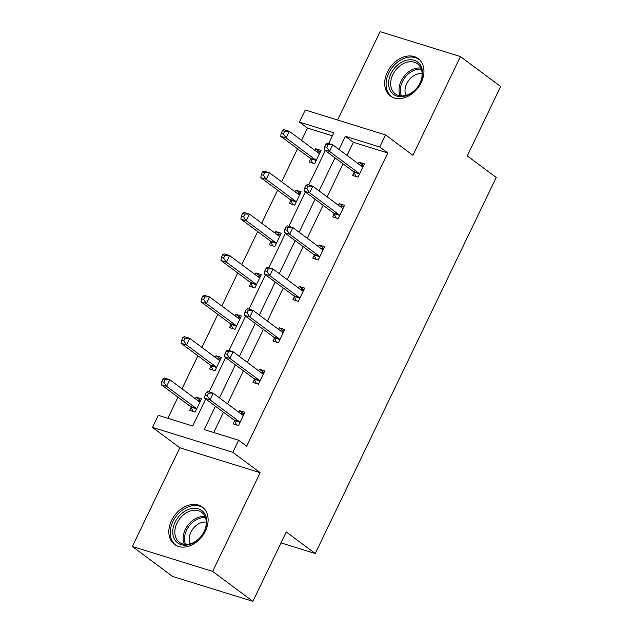<?xml version="1.0" encoding="UTF-8"?>
<svg xmlns="http://www.w3.org/2000/svg" width="633" height="633" viewBox="0 0 633 633"><rect width="100%" height="100%" fill="white"/><g stroke="black" fill="none" stroke-linecap="round" stroke-linejoin="round"><path stroke-width="0.95" d="M421.238 82.535A23.31 17.281 126.7 0 1 390.387 95.979A23.31 17.281 126.7 0 1 387.38 72.027A23.31 17.281 126.7 0 1 418.223 58.584A23.31 17.281 126.7 0 1 421.238 82.535M205.393 531.024A23.31 17.281 126.7 0 1 174.542 544.467A23.31 17.281 126.7 0 1 171.535 520.516A23.31 17.281 126.7 0 1 202.386 507.073A23.31 17.281 126.7 0 1 205.393 531.024M332.38 135.794L307.488 128.072L299.441 122.082L305.256 110.007L385.56 134.924L412.914 155.291L460.42 56.566L500.656 86.515L467.257 155.916L496.217 177.477L315.242 553.519L286.282 531.957L252.884 601.35L172.58 576.434L132.344 546.485L212.648 571.401L260.163 472.685L232.809 452.318L152.506 427.402L158.313 415.327L192.717 426.001L205.717 398.98M252.884 601.35L212.648 571.401M460.42 56.566L380.116 31.65L337.579 120.041M260.163 472.685L179.859 447.76L132.344 546.485M179.859 447.76L152.506 427.402M307.488 128.072L301.545 140.415M297.518 148.787L281.622 181.813M277.594 190.185L261.698 223.212M257.671 231.583L241.774 264.61M237.747 272.981L221.851 306.008M217.823 314.379L201.927 347.406M197.9 355.778L182.003 388.804M177.976 397.176L167.824 418.271M281.012 542.892L315.242 553.519M334.153 213.914L332.721 216.882L338.149 218.567L344.534 205.298L339.106 203.612L338.346 205.195M294.305 296.711L292.873 299.678L298.301 301.363L304.687 288.094L299.259 286.409L298.499 287.991M254.458 379.507L253.026 382.474L258.454 384.16L264.839 370.891L259.411 369.205L258.652 370.788M215.449 406.228L204.214 429.57L238.617 440.244L246.664 446.233L387.792 152.988L353.388 142.314L347.066 155.457M343.039 163.828L327.142 196.855M323.115 205.227L307.219 238.253M303.191 246.625L287.295 279.651M283.267 288.023L267.371 321.05M263.344 329.421L247.448 362.448M243.42 370.819L227.524 403.854M223.496 412.218L213.725 432.521M234.526 420.905L233.102 423.873L238.53 425.558L244.916 412.289L239.488 410.603L238.728 412.194M274.382 338.109L272.95 341.076L278.378 342.762L284.763 329.492L279.335 327.807L278.575 329.389M314.229 255.313L312.797 258.28L318.225 259.965L324.61 246.696L319.182 245.011L318.423 246.593M354.076 172.516L352.644 175.483L358.072 177.169L364.458 163.9L359.03 162.214L358.27 163.797M238.617 440.244L232.809 452.318M385.56 134.924L379.745 146.998L345.349 136.324L339.019 149.467M387.792 152.988L379.745 146.998M334.992 157.839L319.095 190.865M315.068 199.237L299.172 232.264M295.144 240.635L279.248 273.662M275.22 282.033L259.324 315.06M255.297 323.431L239.401 356.458M235.373 364.83L219.477 397.864M328.662 143.525L333.844 132.756L299.441 122.082M209.119 391.914L225.641 357.582M229.043 350.516L245.564 316.184M248.967 309.118L265.488 274.785M268.89 267.719L285.412 233.387M288.814 226.321L305.335 191.989M308.738 184.923L325.259 150.591M314.862 150.33L315.622 148.747L321.05 150.425L314.664 163.694L309.236 162.008L310.668 159.041M294.938 191.728L295.698 190.145L301.126 191.823L294.741 205.092L289.313 203.415L290.745 200.439M275.015 233.126L275.774 231.543L281.202 233.221L274.817 246.49L269.389 244.813L270.821 241.838M255.091 274.524L255.851 272.942L261.279 274.627L254.893 287.896L249.465 286.211L250.897 283.244M235.167 315.922L235.927 314.34L241.355 316.025L234.97 329.295L229.542 327.609L230.974 324.642M215.244 357.321L216.003 355.738L221.431 357.423L215.046 370.693L209.618 369.007L211.05 366.04M195.32 398.719L196.08 397.136L201.508 398.822L195.122 412.091L189.694 410.406L191.126 407.438M353.388 142.314L345.349 136.324M240.817 413.745L243.958 413.935L239.488 410.603M200.693 400.507L196.08 397.136M260.741 372.346L263.882 372.536L259.411 369.205M220.616 359.109L216.003 355.738M280.664 330.948L283.806 331.138L279.335 327.807M240.54 317.711L235.927 314.34M300.588 289.55L303.729 289.74L299.259 286.409M260.464 276.312L255.851 272.942M320.512 248.152L323.653 248.342L319.182 245.011M280.387 234.914L275.774 231.543M340.435 206.746L343.584 206.944L339.106 203.612M300.311 193.516L295.698 190.145M360.359 165.348L363.508 165.545L359.03 162.214M320.235 152.118L315.622 148.747M206.342 392.436L205.068 395.095L207.236 395.767L208.518 393.109L206.342 392.436L207.766 391.503L213.194 393.18L242.479 414.987A2.991 1.939 107.2 0 0 242.874 415.185A2.991 1.939 107.2 0 0 243.175 415.24L243.483 415.256M208.518 393.109L213.194 393.18L209.998 399.819L204.578 398.133L233.862 419.932A2.991 1.939 107.2 0 1 234.368 420.573L236.473 424.925M239.954 422.591L239.796 422.258A2.991 1.939 107.2 0 0 239.29 421.618L209.998 399.819L207.236 395.767M205.068 395.095L204.578 398.133M200.075 401.789L199.767 401.773A2.991 1.939 -72.8 0 1 199.466 401.718A2.991 1.939 -72.8 0 1 199.071 401.512L169.786 379.713L166.59 386.352L161.17 384.666L190.454 406.465A2.991 1.939 -72.8 0 1 190.96 407.106L193.065 411.45M200.55 400.467L197.409 400.278M163.828 382.292L165.11 379.642L162.934 378.969L161.66 381.62L163.828 382.292L166.59 386.352L195.882 408.15A2.991 1.939 -72.8 0 1 196.388 408.791L196.547 409.124M162.934 378.969L164.358 378.028L169.786 379.713L165.11 379.642M161.17 384.666L161.66 381.62M226.266 351.038L224.992 353.689L227.16 354.369L228.442 351.711L226.266 351.038L227.69 350.096L233.118 351.782L262.402 373.589A2.991 1.939 107.2 0 0 262.798 373.786A2.991 1.939 107.2 0 0 263.099 373.842L263.407 373.858M228.442 351.711L233.118 351.782L229.921 358.42L224.501 356.735L253.786 378.534A2.991 1.939 107.2 0 1 254.292 379.175L256.397 383.519M259.878 381.193L259.72 380.86A2.991 1.939 107.2 0 0 259.214 380.219L229.921 358.42L227.16 354.369M224.992 353.689L224.501 356.735M246.19 309.64L244.916 312.291L247.084 312.963L248.365 310.312L246.19 309.64L247.614 308.698L253.042 310.384L282.326 332.19A2.991 1.939 107.2 0 0 282.722 332.388A2.991 1.939 107.2 0 0 283.022 332.444L283.331 332.46M248.365 310.312L253.042 310.384L249.845 317.022L244.425 315.337L273.709 337.136A2.991 1.939 107.2 0 1 274.216 337.777L276.32 342.121M279.802 339.794L279.644 339.462A2.991 1.939 107.2 0 0 279.137 338.821L249.845 317.022L247.084 312.963M244.916 312.291L244.425 315.337M219.999 360.391L219.691 360.375A2.991 1.939 -72.8 0 1 219.39 360.319A2.991 1.939 -72.8 0 1 218.994 360.114L189.71 338.315L186.513 344.945L181.093 343.268L210.378 365.067A2.991 1.939 -72.8 0 1 210.884 365.708L212.989 370.052M220.474 359.069L217.333 358.879M183.752 340.894L185.034 338.244L182.866 337.571L181.584 340.222L183.752 340.894L186.513 344.945L215.806 366.752A2.991 1.939 -72.8 0 1 216.312 367.393L216.47 367.726M182.866 337.571L184.282 336.629L189.71 338.315L185.034 338.244M181.093 343.268L181.584 340.222M239.923 318.992L239.614 318.969A2.991 1.939 -72.8 0 1 239.314 318.921A2.991 1.939 -72.8 0 1 238.918 318.716L209.634 296.917L206.437 303.547L201.017 301.87L230.301 323.669A2.991 1.939 -72.8 0 1 230.808 324.31L232.912 328.654M240.398 317.671L237.256 317.473M203.676 299.496L204.957 296.845L202.789 296.173L201.508 298.823L203.676 299.496L206.437 303.547L235.729 325.354A2.991 1.939 -72.8 0 1 236.236 325.987L236.394 326.319M202.789 296.173L204.206 295.231L209.634 296.917L204.957 296.845M201.017 301.87L201.508 298.823M189.607 544.515A20.169 14.955 126.7 0 1 172.754 531.752A20.169 14.955 126.7 0 1 189.892 508.94A20.169 14.955 126.7 0 1 206.746 521.711A20.169 14.955 126.7 0 1 189.607 544.515M190.683 510.863A18.681 13.847 -53.3 0 0 176.045 525.374A18.681 13.847 -53.3 0 0 179.4 542.307A18.681 13.847 -53.3 0 0 190.422 543.794A18.681 13.847 -53.3 0 0 205.068 529.283A18.681 13.847 -53.3 0 0 201.705 512.342A18.681 13.847 -53.3 0 0 190.683 510.863M190.074 543.897A14.709 10.903 126.7 0 1 201.65 522.542A14.709 10.903 126.7 0 1 206.287 522.114M203.889 508.386A23.16 17.17 -53.3 0 0 203.581 508.149A23.16 17.17 -53.3 0 0 189.916 506.305A23.16 17.17 -53.3 0 0 171.757 524.306A23.16 17.17 -53.3 0 0 175.919 545.306A23.16 17.17 -53.3 0 0 176.235 545.535M405.452 96.026A20.169 14.955 126.7 0 1 388.599 83.263A20.169 14.955 126.7 0 1 405.737 60.452A20.169 14.955 126.7 0 1 422.591 73.222A20.169 14.955 126.7 0 1 405.452 96.026M406.528 62.374A18.681 13.847 -53.3 0 0 391.89 76.886A18.681 13.847 -53.3 0 0 395.245 93.819A18.681 13.847 -53.3 0 0 406.267 95.306A18.681 13.847 -53.3 0 0 420.905 80.795A18.681 13.847 -53.3 0 0 417.551 63.854A18.681 13.847 -53.3 0 0 406.528 62.374M405.919 95.409A14.709 10.903 126.7 0 1 417.487 74.053A14.709 10.903 126.7 0 1 422.132 73.626M419.734 59.898A23.16 17.17 -53.3 0 0 419.426 59.66A23.16 17.17 -53.3 0 0 405.753 57.817A23.16 17.17 -53.3 0 0 387.602 75.818A23.16 17.17 -53.3 0 0 391.764 96.817A23.16 17.17 -53.3 0 0 392.08 97.047M266.121 268.242L264.839 270.892L267.007 271.565L268.289 268.914L266.121 268.242L267.537 267.3L272.965 268.985L302.25 290.784A2.991 1.939 107.2 0 0 302.645 290.99A2.991 1.939 107.2 0 0 302.946 291.045L303.254 291.061M268.289 268.914L272.965 268.985L269.769 275.624L264.349 273.939L293.633 295.738A2.991 1.939 107.2 0 1 294.139 296.379L296.244 300.722M299.726 298.396L299.567 298.064A2.991 1.939 107.2 0 0 299.061 297.423L269.769 275.624L267.007 271.565M264.839 270.892L264.349 273.939M259.846 277.594L259.538 277.571A2.991 1.939 -72.8 0 1 259.237 277.515A2.991 1.939 -72.8 0 1 258.842 277.317L229.557 255.518L226.369 262.149L220.941 260.464L250.225 282.271A2.991 1.939 -72.8 0 1 250.731 282.911L252.836 287.255M260.329 276.273L257.18 276.075M223.599 258.098L224.881 255.447L222.713 254.775L221.431 257.425L223.599 258.098L226.369 262.149L255.653 283.956A2.991 1.939 -72.8 0 1 256.159 284.589L256.318 284.921M222.713 254.775L224.129 253.833L229.557 255.518L224.881 255.447M220.941 260.464L221.431 257.425M286.045 226.843L284.763 229.494L286.931 230.167L288.213 227.516L286.045 226.843L287.461 225.902L292.889 227.587L322.173 249.386A2.991 1.939 107.2 0 0 322.569 249.592A2.991 1.939 107.2 0 0 322.87 249.647L323.178 249.663M288.213 227.516L292.889 227.587L289.692 234.218L284.272 232.54L313.557 254.339A2.991 1.939 107.2 0 1 314.063 254.98L316.168 259.324M319.649 256.998L319.491 256.666A2.991 1.939 107.2 0 0 318.985 256.025L289.692 234.218L286.931 230.167M284.763 229.494L284.272 232.54M279.77 236.196L279.462 236.172A2.991 1.939 -72.8 0 1 279.161 236.117A2.991 1.939 -72.8 0 1 278.765 235.919L249.481 214.12L246.292 220.751L240.864 219.065L270.149 240.872A2.991 1.939 -72.8 0 1 270.655 241.505L272.76 245.857M280.253 234.875L277.104 234.677M243.531 216.7L244.805 214.049L242.637 213.368L241.355 216.027L243.531 216.7L246.292 220.751L275.577 242.55A2.991 1.939 -72.8 0 1 276.083 243.191L276.241 243.523M242.637 213.368L244.053 212.435L249.481 214.12L244.805 214.049M240.864 219.065L241.355 216.027M305.968 185.445L304.687 188.096L306.855 188.769L308.136 186.118L305.968 185.445L307.385 184.504L312.813 186.189L342.097 207.988A2.991 1.939 107.2 0 0 342.493 208.194A2.991 1.939 107.2 0 0 342.793 208.249L343.102 208.265M308.136 186.118L312.813 186.189L309.624 192.82L304.196 191.142L333.48 212.941A2.991 1.939 107.2 0 1 333.987 213.582L336.091 217.926M339.573 215.6L339.415 215.267A2.991 1.939 107.2 0 0 338.908 214.627L309.624 192.82L306.855 188.769M304.687 188.096L304.196 191.142M299.694 194.798L299.385 194.774A2.991 1.939 -72.8 0 1 299.085 194.719A2.991 1.939 -72.8 0 1 298.689 194.521L269.405 172.722L266.216 179.353L260.788 177.667L290.072 199.474A2.991 1.939 -72.8 0 1 290.579 200.107L292.683 204.459M300.177 193.469L297.027 193.279M263.455 175.301L264.729 172.643L262.56 171.97L261.279 174.629L263.455 175.301L266.216 179.353L295.5 201.152A2.991 1.939 -72.8 0 1 296.007 201.792L296.165 202.125M262.56 171.97L263.977 171.037L269.405 172.722L264.729 172.643M260.788 177.667L261.279 174.629M325.892 144.047L324.61 146.698L326.786 147.37L328.06 144.72L325.892 144.047L327.308 143.105L332.736 144.791L362.021 166.59A2.991 1.939 107.2 0 0 362.416 166.788A2.991 1.939 107.2 0 0 362.717 166.843L363.026 166.867M328.06 144.72L332.736 144.791L329.548 151.422L324.12 149.736L353.404 171.543A2.991 1.939 107.2 0 1 353.91 172.184L356.015 176.528M359.497 174.194L359.338 173.861A2.991 1.939 107.2 0 0 358.832 173.228L329.548 151.422L326.786 147.37M324.61 146.698L324.12 149.736M319.618 153.392L319.309 153.376A2.991 1.939 -72.8 0 1 319.008 153.321A2.991 1.939 -72.8 0 1 318.613 153.123L289.328 131.316L286.14 137.954L280.712 136.269L309.996 158.076A2.991 1.939 -72.8 0 1 310.502 158.709L312.607 163.061M320.1 152.07L316.951 151.88M283.378 133.903L284.652 131.245L282.484 130.572L281.202 133.231L283.378 133.903L286.14 137.954L315.424 159.753A2.991 1.939 -72.8 0 1 315.93 160.394L316.096 160.727M282.484 130.572L283.901 129.638L289.328 131.316L284.652 131.245M280.712 136.269L281.202 133.231M239.796 422.258L234.368 420.573M239.29 421.618L233.862 419.932M243.175 415.24L242.589 415.058M199.181 401.591L199.767 401.773M190.454 406.465L195.882 408.15M190.96 407.106L196.388 408.791M259.72 380.86L254.292 379.175M259.214 380.219L253.786 378.534M263.099 373.842L262.513 373.66M279.644 339.462L274.216 337.777M279.137 338.821L273.709 337.136M283.022 332.444L282.437 332.262M219.105 360.193L219.691 360.375M210.378 365.067L215.806 366.752M210.884 365.708L216.312 367.393M239.029 318.795L239.614 318.969M230.301 323.669L235.729 325.354M230.808 324.31L236.236 325.987M184.417 544.325A18.681 13.847 126.7 0 1 199.071 517.098A18.681 13.847 126.7 0 1 205.076 516.575M205.527 517.707A18.064 13.388 -53.3 0 0 199.862 518.237A18.064 13.388 -53.3 0 0 185.635 544.427M400.262 95.836A18.681 13.847 126.7 0 1 414.916 68.609A18.681 13.847 126.7 0 1 420.921 68.087M421.372 69.219A18.064 13.388 -53.3 0 0 415.707 69.749A18.064 13.388 -53.3 0 0 401.472 95.939M299.567 298.064L294.139 296.379M299.061 297.423L293.633 295.738M302.946 291.045L302.36 290.864M258.952 277.396L259.538 277.571M250.225 282.271L255.653 283.956M250.731 282.911L256.159 284.589M319.491 256.666L314.063 254.98M318.985 256.025L313.557 254.339M322.87 249.647L322.284 249.465M278.884 235.99L279.462 236.172M270.149 240.872L275.577 242.55M270.655 241.505L276.083 243.191M339.415 215.267L333.987 213.582M338.908 214.627L333.48 212.941M342.793 208.249L342.216 208.067M298.808 194.592L299.385 194.774M290.072 199.474L295.5 201.152M290.579 200.107L296.007 201.792M359.338 173.861L353.91 172.184M358.832 173.228L353.404 171.543M362.717 166.843L362.139 166.669M318.731 153.194L319.309 153.376M309.996 158.076L315.424 159.753M310.502 158.709L315.93 160.394"/></g></svg>
